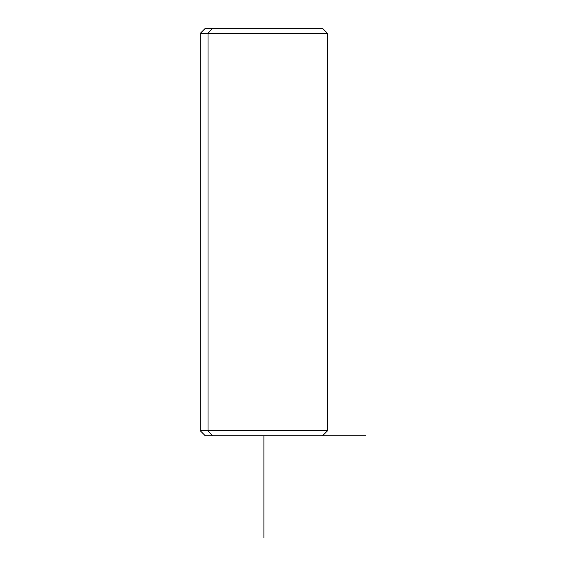 <?xml version="1.0" encoding="UTF-8"?>
<svg xmlns="http://www.w3.org/2000/svg" width="566" height="566" viewBox="0 0 566 566"><rect width="100%" height="100%" fill="white"/><g stroke="black" fill="none" stroke-linecap="round" stroke-linejoin="round"><path stroke-width="0.85" d="M315.304 28.3L212.491 28.3L208.019 33.394L200.222 33.394L208.019 33.394L208.019 430.726L208.019 33.394L327.572 33.394L327.572 430.726L208.019 430.726L327.572 430.726L322.478 435.82L212.491 435.82L208.019 430.726L200.222 430.726L208.019 430.726L212.491 435.82L315.304 435.82M212.491 435.82L205.316 435.82L200.222 430.726L200.222 33.394L205.316 28.3L322.478 28.3L327.572 33.394L208.019 33.394L212.491 28.3M322.478 435.82L365.778 435.82M263.897 435.82L263.897 537.7"/></g></svg>
